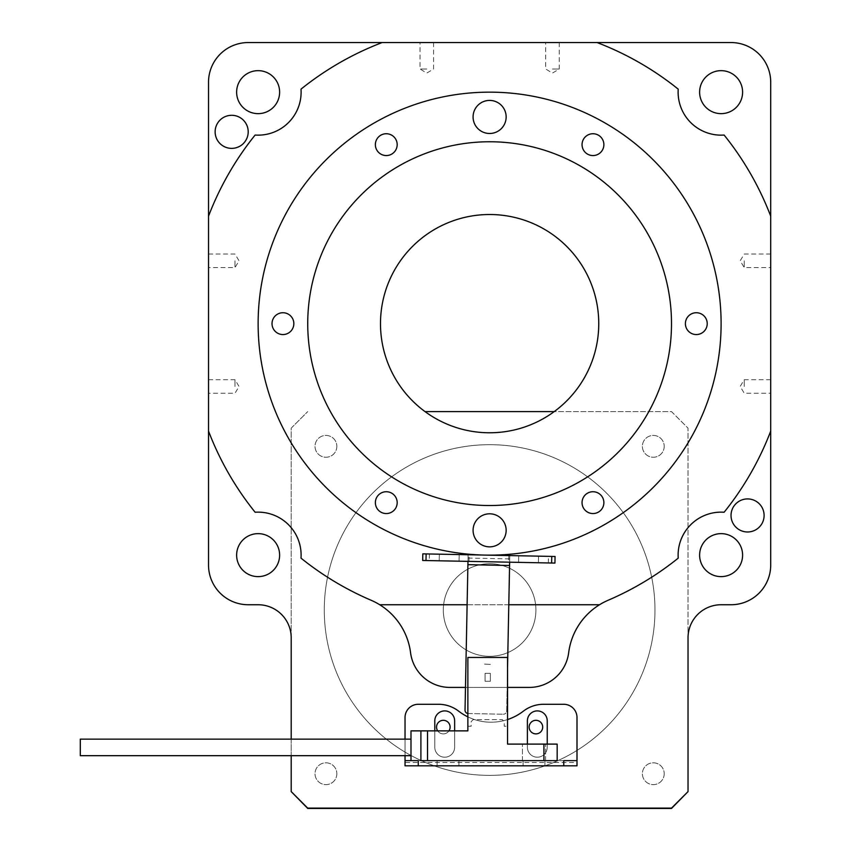 <?xml version="1.0" encoding="UTF-8"?>
<svg xmlns="http://www.w3.org/2000/svg" width="851" height="851" viewBox="0 0 851 851"><rect width="100%" height="100%" fill="white"/><g stroke="black" fill="none" stroke-linecap="round" stroke-linejoin="round"><path stroke-width="0.64" stroke-dasharray="4.25 3.19" d="M208.527 260.81L208.527 267.586L208.527 260.81M234.982 260.81L234.982 267.586L234.982 260.81M208.527 386.482L208.527 379.695L208.527 386.482M234.982 386.482L234.982 379.695L234.982 386.482M552.448 42.55L559.235 42.55L552.448 42.55M552.448 69.005L559.235 69.005L552.448 69.005M426.787 42.55L420.011 42.55L426.787 42.55M426.787 69.005L420.011 69.005L426.787 69.005M770.708 386.482L770.708 379.695L770.708 386.482M744.253 386.482L744.253 379.695L744.253 386.482M770.708 260.81L770.708 267.586L770.708 260.81M744.253 260.81L744.253 267.586L744.253 260.81M307.732 323.646A181.88 181.88 0 0 0 489.623 505.526A181.88 181.88 0 0 0 671.503 323.646A181.88 181.88 0 0 0 489.623 141.755A181.88 181.88 0 0 0 307.732 323.646M721.105 323.646A231.493 231.493 0 0 0 489.623 92.153A231.493 231.493 0 0 0 258.13 323.646A231.493 231.493 0 0 0 489.623 555.139A231.493 231.493 0 0 0 721.105 323.646M437.691 730.871A6.776 6.776 0 0 0 448.956 730.871M436.542 727.094A6.776 6.776 0 0 0 443.318 733.881A6.776 6.776 0 0 0 450.105 727.094A6.776 6.776 0 0 0 443.318 720.318A6.776 6.776 0 0 0 436.542 727.094M529.141 727.094A6.776 6.776 0 0 0 535.917 733.881A6.776 6.776 0 0 0 542.693 727.094A6.776 6.776 0 0 0 535.917 720.318A6.776 6.776 0 0 0 529.141 727.094M764.102 515.451A16.531 16.531 0 0 1 747.561 531.981A16.531 16.531 0 0 1 731.03 515.451A16.531 16.531 0 0 1 747.561 498.92A16.531 16.531 0 0 1 764.102 515.451M248.205 131.841A16.531 16.531 0 0 1 231.674 148.372A16.531 16.531 0 0 1 215.133 131.841A16.531 16.531 0 0 1 231.674 115.3A16.531 16.531 0 0 1 248.205 131.841M770.708 431.106A300.935 300.935 0 0 1 724.116 512.249A42.986 42.986 0 0 0 678.226 558.15A300.935 300.935 0 0 1 608.22 600.221A66.144 66.144 0 0 0 568.67 652.706A39.689 39.689 0 0 1 529.301 687.417L449.934 687.417A39.689 39.689 0 0 1 410.565 652.706A66.144 66.144 0 0 0 371.015 600.221A300.935 300.935 0 0 1 301.009 558.15A42.986 42.986 0 0 0 255.119 512.249A300.935 300.935 0 0 1 208.527 431.106M208.527 216.175A300.935 300.935 0 0 1 255.119 135.043A42.986 42.986 0 0 0 301.009 89.142A300.935 300.935 0 0 1 382.152 42.55M236.631 555.139A21.498 21.498 0 0 0 258.13 576.627A21.498 21.498 0 0 0 279.628 555.139A21.498 21.498 0 0 0 258.13 533.641A21.498 21.498 0 0 0 236.631 555.139M699.618 555.139A21.498 21.498 0 0 0 721.105 576.627A21.498 21.498 0 0 0 742.604 555.139A21.498 21.498 0 0 0 721.105 533.641A21.498 21.498 0 0 0 699.618 555.139M236.631 92.153A21.498 21.498 0 0 0 258.13 113.651A21.498 21.498 0 0 0 279.628 92.153A21.498 21.498 0 0 0 258.13 70.654A21.498 21.498 0 0 0 236.631 92.153M699.618 92.153A21.498 21.498 0 0 0 721.105 113.651A21.498 21.498 0 0 0 742.604 92.153A21.498 21.498 0 0 0 721.105 70.654A21.498 21.498 0 0 0 699.618 92.153M664.216 773.719A10.914 10.914 0 0 1 653.302 784.633A10.914 10.914 0 0 1 642.388 773.719A10.914 10.914 0 0 1 653.302 762.804A10.914 10.914 0 0 1 664.216 773.719A10.914 10.914 0 0 1 653.302 784.633A10.914 10.914 0 0 1 642.388 773.719A10.914 10.914 0 0 1 653.302 762.804A10.914 10.914 0 0 1 664.216 773.719M336.847 773.719A10.914 10.914 0 0 1 325.933 784.633A10.914 10.914 0 0 1 315.019 773.719A10.914 10.914 0 0 1 325.933 762.804A10.914 10.914 0 0 1 336.847 773.719A10.914 10.914 0 0 1 325.933 784.633A10.914 10.914 0 0 1 315.019 773.719A10.914 10.914 0 0 1 325.933 762.804A10.914 10.914 0 0 1 336.847 773.719M336.847 446.339A10.914 10.914 0 0 1 325.933 457.253A10.914 10.914 0 0 1 315.019 446.339A10.914 10.914 0 0 1 325.933 435.425A10.914 10.914 0 0 1 336.847 446.339A10.914 10.914 0 0 1 325.933 457.253A10.914 10.914 0 0 1 315.019 446.339A10.914 10.914 0 0 1 325.933 435.425A10.914 10.914 0 0 1 336.847 446.339M664.216 446.339A10.914 10.914 0 0 1 653.302 457.253A10.914 10.914 0 0 1 642.388 446.339A10.914 10.914 0 0 1 653.302 435.425A10.914 10.914 0 0 1 664.216 446.339A10.914 10.914 0 0 1 653.302 457.253A10.914 10.914 0 0 1 642.388 446.339A10.914 10.914 0 0 1 653.302 435.425A10.914 10.914 0 0 1 664.216 446.339M443.318 610.029A46.294 46.294 0 0 0 489.623 656.323A46.294 46.294 0 0 0 535.917 610.029A46.294 46.294 0 0 1 489.623 656.323A46.294 46.294 0 0 1 443.318 610.029A46.294 46.294 0 0 1 489.623 563.734A46.294 46.294 0 0 1 535.917 610.029A46.294 46.294 0 0 0 489.623 563.734A46.294 46.294 0 0 0 443.318 610.029M654.972 610.029A165.349 165.349 0 0 1 489.623 775.378A165.349 165.349 0 0 1 324.274 610.029A165.349 165.349 0 0 1 489.623 444.679A165.349 165.349 0 0 1 654.972 610.029A165.349 165.349 0 0 1 489.623 775.378A165.349 165.349 0 0 1 324.274 610.029A165.349 165.349 0 0 1 489.623 444.679A165.349 165.349 0 0 1 654.972 610.029M425.032 411.607A109.13 109.13 0 0 0 598.753 323.646A109.13 109.13 0 0 0 489.623 214.516A109.13 109.13 0 0 0 425.032 411.607L671.503 411.607L688.033 428.149L688.033 637.814A33.072 33.072 0 0 1 721.105 604.742L731.03 604.742A39.689 39.689 0 0 0 770.708 565.053L770.708 82.239A39.689 39.689 0 0 0 731.03 42.55L248.205 42.55A39.689 39.689 0 0 0 208.527 82.239L208.527 565.053A39.689 39.689 0 0 0 248.205 604.742L258.13 604.742A33.072 33.072 0 0 1 291.202 637.814L291.202 428.149L307.732 411.607L291.202 428.149L291.202 791.919L307.732 808.45L671.503 808.45L688.033 791.919L688.033 428.149L671.503 411.607L554.203 411.607M770.708 216.175A300.935 300.935 0 0 0 724.116 135.043A42.986 42.986 0 0 1 678.226 89.142A300.935 300.935 0 0 0 597.083 42.55M507.547 687.417L465.476 687.417M291.202 739.136L291.202 755.677M291.202 791.59L307.732 808.12L671.503 808.12L688.033 791.59M508.792 604.742L467.114 604.742M599.529 604.742L379.706 604.742M375.365 144.649A10.914 10.914 0 0 0 386.28 155.563A10.914 10.914 0 0 0 397.183 144.649A10.914 10.914 0 0 0 386.28 133.735A10.914 10.914 0 0 0 375.365 144.649M272.022 323.646A10.914 10.914 0 0 0 282.936 334.56A10.914 10.914 0 0 0 293.84 323.646A10.914 10.914 0 0 0 282.936 312.732A10.914 10.914 0 0 0 272.022 323.646M375.365 502.643A10.914 10.914 0 0 0 386.28 513.557A10.914 10.914 0 0 0 397.183 502.643A10.914 10.914 0 0 0 386.28 491.729A10.914 10.914 0 0 0 375.365 502.643M582.052 502.643A10.914 10.914 0 0 0 592.966 513.557A10.914 10.914 0 0 0 603.88 502.643A10.914 10.914 0 0 0 592.966 491.729A10.914 10.914 0 0 0 582.052 502.643M685.395 323.646A10.914 10.914 0 0 0 696.309 334.56A10.914 10.914 0 0 0 707.224 323.646A10.914 10.914 0 0 0 696.309 312.732A10.914 10.914 0 0 0 685.395 323.646M473.082 116.959A16.531 16.531 0 0 0 489.623 133.49A16.531 16.531 0 0 0 506.154 116.959A16.531 16.531 0 0 0 489.623 100.418A16.531 16.531 0 0 0 473.082 116.959M473.082 530.333A16.531 16.531 0 0 0 489.623 546.863A16.531 16.531 0 0 0 506.154 530.333A16.531 16.531 0 0 0 489.623 513.802A16.531 16.531 0 0 0 473.082 530.333M582.052 144.649A10.914 10.914 0 0 0 592.966 155.563A10.914 10.914 0 0 0 603.88 144.649A10.914 10.914 0 0 0 592.966 133.735A10.914 10.914 0 0 0 582.052 144.649M534.002 744.104L522.429 744.104L534.002 744.104M534.002 760.634L522.429 760.634L534.002 760.634M80.292 755.677L80.292 739.136M410.99 747.412L410.99 739.136L410.99 747.412M467.869 730.871L467.869 657.461L467.869 726.243L467.869 657.461L507.547 657.461L507.547 726.243L507.547 657.461L467.869 657.461L507.547 657.461L507.547 744.104L543.927 744.104L543.927 760.634L427.521 760.634L427.521 730.871L467.869 730.871M485.059 681.268L490.357 681.268L490.357 673.332L485.059 673.332L485.059 681.268L485.059 673.332L490.357 673.332L490.357 681.268L485.059 681.268L490.357 681.268L490.357 673.332L485.059 673.332L485.059 681.268L485.059 673.332L490.357 673.332L490.357 681.268L485.059 681.268M467.869 726.243L471.177 726.243L471.177 721.616L473.156 719.627L502.26 719.627L504.239 721.616L504.239 726.243L507.547 726.243L504.239 726.243L504.239 721.616L502.26 719.627L473.156 719.627L471.177 721.616L471.177 726.243L467.869 726.243M410.99 760.634L410.99 730.871L420.905 730.871L420.905 760.634L410.99 760.634L427.521 760.634M543.927 760.634L557.16 760.634L557.16 744.104L543.927 744.104M420.905 730.871L420.905 760.634L420.905 730.871L427.521 730.871M490.357 664.408L483.74 664.067L490.357 664.408M508.781 555.565L538.534 556.15L508.781 555.565L508.643 562.171L518.567 562.373L508.643 562.171M429.425 553.99L459.178 554.575L429.425 553.99L429.298 560.596L439.212 560.798L429.298 560.596M538.534 556.15L548.459 556.341L538.534 556.15L538.406 562.766L548.321 562.958L518.567 562.373L538.406 562.766L538.534 556.15M459.178 554.575L469.103 554.778L459.178 554.575L459.051 561.192L468.975 561.383L439.212 560.798L459.051 561.192L459.178 554.575M467.869 713.489A3.308 3.308 0 0 0 468.273 713.521A3.308 3.308 0 0 1 465.029 710.149L468.103 554.82L424.138 553.884L553.746 556.448L509.77 555.65L506.685 710.979A3.308 3.308 0 0 1 503.313 714.223A3.308 3.308 0 0 0 506.685 710.979L507.547 667.514M424.138 553.884L422.809 553.852L422.681 560.469L425.989 560.532L426.117 553.99M551.756 556.48L551.629 563.022L554.937 563.085L555.065 556.48L553.746 556.448M468.273 713.521L503.313 714.223L468.273 713.521M425.989 560.532L509.643 562.192L509.77 555.65M551.629 563.022L509.643 562.192M467.976 561.362L468.103 554.82M543.544 704.288L563.766 704.288A13.233 13.233 0 0 1 576.999 717.521L576.999 762.496L405.033 762.496L405.033 717.521A13.233 13.233 0 0 1 418.266 704.288L438.488 704.288A33.072 33.072 0 0 1 458.689 711.181A52.911 52.911 0 0 0 523.344 711.181A33.072 33.072 0 0 1 543.544 704.288M434.797 730.871L434.797 747.284A9.925 9.925 0 0 0 444.722 757.209A9.925 9.925 0 0 0 454.636 747.284L454.636 720.829A9.925 9.925 0 0 0 444.722 710.904A9.925 9.925 0 0 0 434.797 720.829L434.797 747.284A9.925 9.925 0 0 0 444.722 757.209A9.925 9.925 0 0 0 454.636 747.284L454.636 730.871M527.397 744.104L527.397 747.284A9.925 9.925 0 0 0 537.311 757.209A9.925 9.925 0 0 0 547.236 747.284L547.236 720.829A9.925 9.925 0 0 0 537.311 710.904A9.925 9.925 0 0 0 527.397 720.829L527.397 747.284A9.925 9.925 0 0 0 537.311 757.209A9.925 9.925 0 0 0 547.236 747.284L547.236 744.104M523.088 765.804L544.917 765.804L523.088 765.804L523.088 760.634L544.917 760.634L523.088 760.634L523.088 765.804M437.116 765.804L458.934 765.804L437.116 765.804L437.116 760.634L458.934 760.634L437.116 760.634L437.116 765.804M405.033 765.804L576.999 765.804L576.999 762.496M418.266 760.634L563.766 760.634M405.033 760.634L576.999 760.634M467.869 716.872A52.911 52.911 0 0 0 507.547 719.552M405.033 755.677L405.033 739.136M458.934 765.804L458.934 760.634L458.934 765.804M544.917 765.804L544.917 760.634L544.917 765.804M518.567 562.373L518.695 555.756L518.567 562.373M439.212 560.798L439.339 554.182L439.212 560.798M468.039 558.065L509.706 558.884M208.527 254.034L234.982 254.034L239.057 260.81L234.982 267.586L208.527 267.586M208.527 379.695L234.982 379.695L239.057 386.482L234.982 393.258L208.527 393.258M559.235 42.55L559.235 69.005L552.448 73.08L545.672 69.005L545.672 42.55M433.563 42.55L433.563 69.005L426.787 73.08L420.011 69.005L420.011 42.55M770.708 379.695L744.253 379.695L740.179 386.482L744.253 393.258L770.708 393.258M770.708 254.034L744.253 254.034L740.179 260.81L744.253 267.586L770.708 267.586M522.429 760.634L522.429 744.104L522.429 760.634M545.576 760.634L545.576 744.104L545.576 760.634M468.975 561.383L469.103 554.778M548.321 562.958L548.459 556.341"/><path stroke-width="1.28" d="M307.732 323.646A181.88 181.88 0 0 0 489.623 505.526A181.88 181.88 0 0 0 671.503 323.646A181.88 181.88 0 0 0 489.623 141.755A181.88 181.88 0 0 0 307.732 323.646M721.105 323.646A231.493 231.493 0 0 0 489.623 92.153A231.493 231.493 0 0 0 258.13 323.646A231.493 231.493 0 0 0 489.623 555.139A231.493 231.493 0 0 0 721.105 323.646M448.956 730.871A6.776 6.776 0 0 0 443.318 720.318A6.776 6.776 0 0 0 437.691 730.871M529.141 727.094A6.776 6.776 0 0 0 535.917 733.881A6.776 6.776 0 0 0 542.693 727.094A6.776 6.776 0 0 0 535.917 720.318A6.776 6.776 0 0 0 529.141 727.094M731.03 515.451A16.531 16.531 0 0 0 747.561 531.981A16.531 16.531 0 0 0 764.102 515.451A16.531 16.531 0 0 0 747.561 498.92A16.531 16.531 0 0 0 731.03 515.451M215.133 131.841A16.531 16.531 0 0 0 231.674 148.372A16.531 16.531 0 0 0 248.205 131.841A16.531 16.531 0 0 0 231.674 115.3A16.531 16.531 0 0 0 215.133 131.841M467.114 604.742L379.706 604.742A66.144 66.144 0 0 0 371.015 600.221A300.935 300.935 0 0 1 301.009 558.15A42.986 42.986 0 0 0 255.119 512.249A300.935 300.935 0 0 1 208.527 431.106L208.527 565.053A39.689 39.689 0 0 0 248.205 604.742L258.13 604.742A33.072 33.072 0 0 1 291.202 637.814L291.202 739.136M208.527 216.175A300.935 300.935 0 0 1 255.119 135.043A42.986 42.986 0 0 0 301.009 89.142A300.935 300.935 0 0 1 382.152 42.55L248.205 42.55A39.689 39.689 0 0 0 208.527 82.239L208.527 431.106M236.631 555.139A21.498 21.498 0 0 0 258.13 576.627A21.498 21.498 0 0 0 279.628 555.139A21.498 21.498 0 0 0 258.13 533.641A21.498 21.498 0 0 0 236.631 555.139M699.618 555.139A21.498 21.498 0 0 0 721.105 576.627A21.498 21.498 0 0 0 742.604 555.139A21.498 21.498 0 0 0 721.105 533.641A21.498 21.498 0 0 0 699.618 555.139M236.631 92.153A21.498 21.498 0 0 0 258.13 113.651A21.498 21.498 0 0 0 279.628 92.153A21.498 21.498 0 0 0 258.13 70.654A21.498 21.498 0 0 0 236.631 92.153M699.618 92.153A21.498 21.498 0 0 0 721.105 113.651A21.498 21.498 0 0 0 742.604 92.153A21.498 21.498 0 0 0 721.105 70.654A21.498 21.498 0 0 0 699.618 92.153M598.753 323.646A109.13 109.13 0 0 1 489.623 432.776A109.13 109.13 0 0 1 380.493 323.646A109.13 109.13 0 0 1 489.623 214.516A109.13 109.13 0 0 1 598.753 323.646M508.792 604.742L599.529 604.742A66.144 66.144 0 0 1 608.22 600.221A300.935 300.935 0 0 0 678.226 558.15A42.986 42.986 0 0 1 724.116 512.249A300.935 300.935 0 0 0 770.708 431.106L770.708 82.239A39.689 39.689 0 0 0 731.03 42.55L382.152 42.55M770.708 216.175A300.935 300.935 0 0 0 724.116 135.043A42.986 42.986 0 0 1 678.226 89.142A300.935 300.935 0 0 0 597.083 42.55M465.476 687.417L449.934 687.417A39.689 39.689 0 0 1 410.565 652.706A66.144 66.144 0 0 0 379.706 604.742M599.529 604.742A66.144 66.144 0 0 0 568.67 652.706A39.689 39.689 0 0 1 529.301 687.417L507.547 687.417M291.202 755.677L291.202 791.59L307.732 808.12L671.503 808.12L688.033 791.59L688.033 637.814A33.072 33.072 0 0 1 721.105 604.742L731.03 604.742A39.689 39.689 0 0 0 770.708 565.053L770.708 431.106M688.033 791.59L671.503 808.45L307.732 808.45L291.202 791.59M425.032 411.607L554.203 411.607M506.154 116.959A16.531 16.531 0 0 1 489.623 133.49A16.531 16.531 0 0 1 473.082 116.959A16.531 16.531 0 0 1 489.623 100.418A16.531 16.531 0 0 1 506.154 116.959M603.88 502.643A10.914 10.914 0 0 1 592.966 513.557A10.914 10.914 0 0 1 582.052 502.643A10.914 10.914 0 0 1 592.966 491.729A10.914 10.914 0 0 1 603.88 502.643M293.84 323.646A10.914 10.914 0 0 1 282.936 334.56A10.914 10.914 0 0 1 272.022 323.646A10.914 10.914 0 0 1 282.936 312.732A10.914 10.914 0 0 1 293.84 323.646M603.88 144.649A10.914 10.914 0 0 1 592.966 155.563A10.914 10.914 0 0 1 582.052 144.649A10.914 10.914 0 0 1 592.966 133.735A10.914 10.914 0 0 1 603.88 144.649M397.183 144.649A10.914 10.914 0 0 1 386.28 155.563A10.914 10.914 0 0 1 375.365 144.649A10.914 10.914 0 0 1 386.28 133.735A10.914 10.914 0 0 1 397.183 144.649M397.183 502.643A10.914 10.914 0 0 1 386.28 513.557A10.914 10.914 0 0 1 375.365 502.643A10.914 10.914 0 0 1 386.28 491.729A10.914 10.914 0 0 1 397.183 502.643M707.224 323.646A10.914 10.914 0 0 1 696.309 334.56A10.914 10.914 0 0 1 685.395 323.646A10.914 10.914 0 0 1 696.309 312.732A10.914 10.914 0 0 1 707.224 323.646M506.154 530.333A16.531 16.531 0 0 1 489.623 546.863A16.531 16.531 0 0 1 473.082 530.333A16.531 16.531 0 0 1 489.623 513.802A16.531 16.531 0 0 1 506.154 530.333M410.99 739.136L80.292 739.136L80.292 755.677L410.99 755.677M543.927 744.104L557.16 744.104L557.16 760.634L543.927 760.634L543.927 744.104L507.547 744.104L507.547 657.461L467.869 657.461L467.869 730.871L427.521 730.871L427.521 760.634L420.905 760.634L420.905 730.871L410.99 730.871L410.99 760.634M543.927 760.634L427.521 760.634M420.905 730.871L427.521 730.871M426.117 553.916L425.989 560.532L422.681 560.469L422.809 553.852L426.117 553.916L555.065 556.48L554.937 563.085L551.629 563.022L551.756 556.416M467.976 561.362L465.029 710.149A3.308 3.308 0 0 0 467.869 713.489M507.547 667.514L509.643 562.192M425.989 560.532L551.629 563.022M507.547 719.552A52.911 52.911 0 0 0 523.344 711.181A33.072 33.072 0 0 1 543.544 704.288L563.766 704.288A13.233 13.233 0 0 1 576.999 717.521L576.999 765.804L563.766 765.804L563.766 760.634L576.999 760.634M418.266 765.804L405.033 765.804L405.033 760.634L418.266 760.634L418.266 765.804L563.766 765.804M454.636 730.871L454.636 720.829A9.925 9.925 0 0 0 444.722 710.904A9.925 9.925 0 0 0 434.797 720.829L434.797 730.871M547.236 744.104L547.236 720.829A9.925 9.925 0 0 0 537.311 710.904A9.925 9.925 0 0 0 527.397 720.829L527.397 744.104M405.033 739.136L405.033 717.521A13.233 13.233 0 0 1 418.266 704.288L438.488 704.288A33.072 33.072 0 0 1 458.689 711.181A52.911 52.911 0 0 0 467.869 716.872M405.033 760.634L405.033 755.677M405.033 762.496L405.033 765.804M467.912 564.67L509.568 565.5"/></g></svg>
